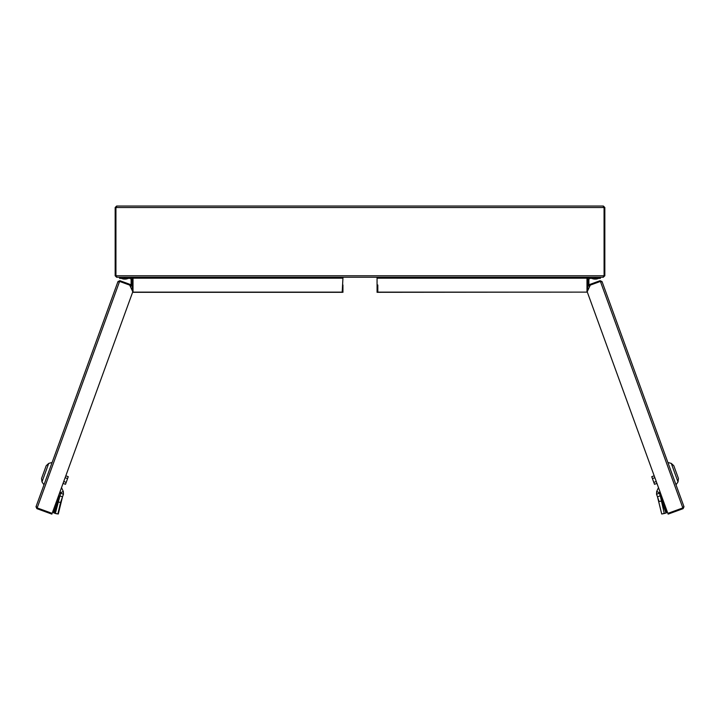 <?xml version="1.0" encoding="UTF-8"?>
<svg xmlns="http://www.w3.org/2000/svg" width="720" height="720" viewBox="0 0 720 720"><rect width="100%" height="100%" fill="white"/><g stroke="black" fill="none" stroke-linecap="round" stroke-linejoin="round"><path stroke-width="1.08" d="M377.064 277.254L377.064 278.19L586.989 278.19L586.989 277.254M377.073 285.147L377.802 284.958L377.802 292.122L586.989 292.122L586.989 278.19M586.989 292.122L377.811 292.311L377.811 285.012L377.073 285.012L377.073 292.32L377.811 292.32M377.064 278.19L377.064 284.958M603.351 276.516L604.089 275.769L604.062 207.513L604.089 275.769L603.09 277.254L116.91 277.254L115.938 275.769L115.164 275.769L115.164 207.513L116.649 206.037L115.938 207.513L115.938 275.769L115.911 207.513L116.649 206.775M116.649 276.516L115.911 275.769L604.836 275.769L604.836 207.513L604.089 207.513L603.351 206.037L116.649 206.037M603.351 206.775L604.089 207.513L115.164 207.513M603.351 206.037L604.836 207.513M603.351 277.128L604.836 275.769M587.223 277.254A1.485 1.485 0 0 0 587.025 278.001L587.772 278.001A0.738 0.738 0 0 1 588.51 277.254L603.351 277.254M115.164 275.769L116.649 277.254L131.49 277.254A0.738 0.738 0 0 1 132.228 278.001L132.228 285.183M132.777 277.254A1.485 1.485 0 0 1 132.975 278.001L132.228 278.001M132.975 278.001L132.687 292.095M132.228 285.75L132.228 290.538M587.313 292.095L587.025 278.001M587.772 290.538L587.772 285.75M587.772 285.183L587.772 278.001M115.938 275.769L116.181 276.345M133.011 277.254L133.011 278.19L342.936 278.19L342.936 277.254M343.683 277.254A0.738 0.738 0 0 0 342.945 278.001L342.198 292.32L133.011 292.311L133.011 278.19M342.936 278.19L342.198 292.122L133.011 292.122M342.936 284.958L342.945 292.32L342.198 292.122M377.064 277.911A0.738 0.738 0 0 0 376.326 277.254M588.195 285.417L587.772 283.995L588.879 283.995L588.879 279.855A1.485 1.485 0 0 1 590.364 278.37L595.188 278.37L595.188 277.254M588.879 283.932L587.772 283.932M600.381 277.254L600.381 278.37L595.188 278.37M590.364 277.254A2.601 2.601 0 0 0 587.772 279.855M588.879 283.995L589.122 284.814M588.429 285.732A2.601 2.601 0 0 0 588.96 286.182L589.5 285.345M590.085 285.579L589.635 285.291M589.608 286.596L588.96 286.182M598.671 278.37A8.568 8.568 0 0 1 595.989 279.072L594.387 279.072A8.568 8.568 0 0 1 591.705 278.37M128.295 278.37A8.568 8.568 0 0 1 125.613 279.072L124.011 279.072A8.568 8.568 0 0 1 121.329 278.37M124.812 277.254L124.812 278.37L129.636 278.37A1.485 1.485 0 0 1 131.121 279.855L131.121 283.995L132.228 283.995L131.805 285.417M131.121 283.932L132.228 283.932M124.812 278.37L119.619 278.37L119.619 277.254M132.228 279.855A2.601 2.601 0 0 0 129.636 277.254M130.392 286.596L131.04 286.182A2.601 2.601 0 0 0 131.571 285.732M130.878 284.814L131.121 283.995M130.365 285.291L129.915 285.579M602.037 281.574L684 506.754L682.839 507.915L667.854 513.369L587.196 291.762L590.301 285.111L600.408 281.43L602.037 281.574L600.138 280.683L587.592 285.255L587.844 285.948L600.39 281.385L601.344 281.826M684 506.754L683.109 508.662L668.124 514.116L667.872 513.414L682.857 507.96L683.307 507.015M600.408 281.43L682.839 507.915M671.274 463.392L667.89 462.483L671.274 463.392L673.794 465.705L678.465 478.53L678.015 481.923L671.274 463.392L673.794 465.705M656.532 494.199L659.349 493.263A0.738 0.738 0 0 0 659.358 493.281L666.441 512.757L666.009 513.018L664.281 513.504L660.276 495.801L666.441 512.757L660.276 495.801L657.486 496.809L656.568 494.298A3.708 3.708 0 0 1 656.532 494.199L656.694 491.463L658.485 487.62M659.349 493.263L659.916 491.562M659.385 492.714L656.694 491.463M656.946 483.408L654.507 484.29L652.428 478.593L651.744 476.694L654.183 475.803M652.428 478.593L654.876 477.702M653.814 482.391L656.253 481.509M663.453 513.504L664.677 513.396M664.281 513.504L661.716 513.999L657.486 496.809L659.088 501.507L661.644 501.021L666.009 513.018M662.121 513.945L663.318 513.693M36 506.754L117.963 281.574L119.592 281.43L129.699 285.111L132.804 291.762L52.146 513.369L37.161 507.915L36 506.754L36.891 508.662L51.876 514.116L52.128 513.414L37.143 507.96L36.693 507.015M119.862 280.683L119.61 281.385L132.156 285.948L132.408 285.255L119.862 280.683L117.963 281.574M119.592 281.43L37.161 507.915M119.61 281.385L118.656 281.826M45.9 466.542L41.535 478.53L46.206 465.705L48.726 463.392L52.11 462.483M60.084 491.562L60.651 493.263L63.468 494.199A3.708 3.708 0 0 1 63.432 494.298L62.505 496.836L59.715 495.819L53.559 512.757L59.715 495.819L53.559 512.757L56.349 513.765M62.505 496.836L60.561 502.479L62.514 496.809L58.284 513.999M43.992 484.794L41.985 481.923L41.535 478.53L41.985 481.923L48.726 463.392L46.206 465.705M61.515 487.62L63.306 491.463L60.615 492.714M65.817 475.803L68.256 476.694L67.572 478.593L65.493 484.29L63.054 483.408M67.572 478.593L65.124 477.702M66.186 482.391L63.747 481.509M60.651 493.263A0.738 0.738 0 0 1 60.642 493.281L55.341 513.405L53.559 512.757M63.306 491.463L63.468 494.199M54.153 513.054L58.023 501.93L60.561 502.479L57.879 513.945L55.341 513.405M157.455 206.037L317.709 206.037M402.291 206.037L562.545 206.037M588.879 280.224L587.772 280.224M131.121 280.224L132.228 280.224M131.04 286.182L130.5 285.345M683.109 508.662L682.857 507.96M600.138 280.683L600.39 281.385M36.891 508.662L37.143 507.96M678.465 478.53L678.015 481.923L676.008 484.794"/></g></svg>
